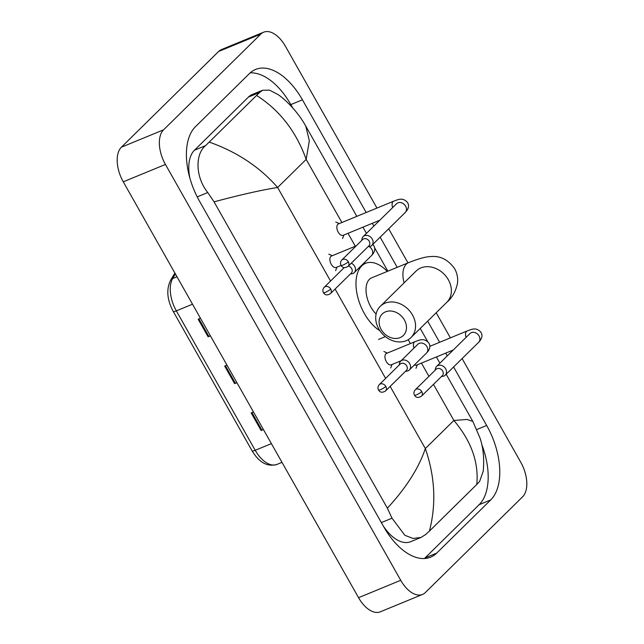 <?xml version="1.0" encoding="UTF-8"?>
<svg xmlns="http://www.w3.org/2000/svg" width="644" height="644" viewBox="0 0 644 644"><rect width="100%" height="100%" fill="white"/><g stroke="black" fill="none" stroke-linecap="round" stroke-linejoin="round"><path stroke-width="0.97" d="M263.436 429.556L261.126 430.506L251.184 412.933L253.494 411.983M210.411 335.838L208.109 336.788L198.167 319.215L200.469 318.265M236.92 382.697L234.617 383.647L224.676 366.074L226.978 365.124M236.879 382.617L235.382 383.309A5.474 1.006 150.5 0 1 234.617 383.647M210.371 335.766L208.873 336.45A5.474 1.006 150.5 0 1 208.109 336.788M263.388 429.476L261.899 430.168A5.474 1.006 150.5 0 1 261.126 430.506M462.11 358.579L520.73 462.183A27.378 15.15 -112.4 0 1 522.606 496.806L425.354 592.536A27.378 15.15 -112.4 0 1 422.536 594.428L380.363 611.8A27.378 15.15 -112.4 0 1 358.555 597.68L123.27 181.817A27.378 15.15 -112.4 0 1 121.394 147.194L218.646 51.464A27.378 15.15 -112.4 0 1 221.464 49.572L263.637 32.2A27.378 15.15 -112.4 0 1 285.445 46.32L376.957 208.068M422.536 594.428A27.378 15.15 -112.4 0 1 400.729 580.3L165.444 164.445A27.378 15.15 -112.4 0 1 163.568 129.822L260.82 34.092A27.378 15.15 -112.4 0 1 263.637 32.2M388.678 228.781L407.974 262.889M436.189 312.751L450.389 337.858M366.186 212.504L302.43 99.82A58.87 32.578 67.6 0 0 255.555 69.455A58.87 32.578 67.6 0 0 249.478 73.521L195.446 126.707A58.87 32.578 67.6 0 0 199.495 201.145L383.744 526.808A58.87 32.578 67.6 0 0 430.619 557.165A58.87 32.578 67.6 0 0 436.696 553.107L490.728 499.921A58.87 32.578 67.6 0 0 486.679 425.475L453.585 366.975M447.298 355.866L445.737 353.105M439.619 342.294L427.656 321.155M397.203 267.324L380.145 237.177M373.866 226.076L372.296 223.307M292.618 107.741L290.83 104.594A58.87 32.578 67.6 0 0 250.17 72.869M424.404 558.533A58.87 32.578 67.6 0 0 425.096 557.881L479.128 504.703A58.87 32.578 67.6 0 0 481.776 444.497M387.382 508.197C406.259 487.669 418.914 467.794 425.33 448.562C435.014 476.576 436.382 504.083 429.435 531.075L425.612 534.56L420.959 537.458L413.07 538.456L404.891 535.317L392.003 518.195L387.382 508.197L214.058 201.846L207.754 192.54C195.301 177.132 195.011 154.053 205.581 145.641L259.604 92.462L262.575 90.257L252.295 94.491A36.966 20.455 67.6 0 0 248.487 97.043L194.456 150.221A36.966 20.455 67.6 0 0 189.9 178.163M383.22 525.882A36.966 20.455 67.6 0 0 410.679 541.693L420.959 537.458M262.575 90.257L269.57 90.152L278.119 94.612C285.622 99.723 298.043 111.951 305.755 126.087L309.329 140.738L306.182 159.39C296.159 131.505 279.681 110.229 256.739 95.554M472.833 421.385L480.199 438.516C483.362 448.361 484.36 459.301 483.193 471.319L479.643 481.374L476.777 484.465C478.886 462.36 471.255 441.027 453.883 420.452L467.021 419.461L472.833 421.385L446.171 374.269M429.435 531.075L476.777 484.465M209.397 142.155C237.113 151.976 259.854 167.086 277.628 187.493C261.73 189.972 240.534 194.762 214.058 201.846M404.384 319.963A15.062 12.236 -134.5 0 0 385.498 311.849A15.062 12.236 -134.5 0 0 381.192 329.519A15.062 12.236 -134.5 0 0 400.077 337.625A15.062 12.236 -134.5 0 0 404.384 319.963M378.761 328.891A21.904 17.799 45.5 0 1 380.266 306.327A21.904 17.799 45.5 0 1 412.498 314.988A21.904 17.799 45.5 0 1 411.001 337.553A21.904 17.799 45.5 0 1 378.761 328.891M416.596 270.585L416.096 271.06A21.904 17.799 -134.5 0 1 448.329 279.721A21.904 17.799 -134.5 0 1 446.831 302.278C452.209 297.761 455.759 291.434 457.481 283.296C458.117 278.184 457.176 273.314 454.64 268.693C448.079 259.524 439.941 255.499 430.232 256.626C425.926 256.65 418.697 258.655 408.546 262.655L371.644 277.854A21.904 12.123 67.6 0 0 369.382 279.367A21.904 12.123 67.6 0 0 376.104 314.031M379.896 330.718A37.65 20.833 -112.4 0 1 358.144 298.575A37.65 20.833 -112.4 0 1 361.767 265.892A37.65 20.833 -112.4 0 1 365.647 263.299A37.65 20.833 -112.4 0 1 387.31 271.398M441.518 376.442L442.38 376.394A6.158 5.007 -134.5 0 0 443.917 376.056A6.158 5.007 -134.5 0 0 445.254 375.17A6.158 5.007 -134.5 0 0 445.672 368.827A6.158 5.007 -134.5 0 0 437.952 365.51A6.158 5.007 -134.5 0 0 436.608 366.396A6.158 5.007 -134.5 0 0 435.344 369.245L435.28 370.107M421.78 391.6A4.452 3.614 -134.5 0 1 421.474 396.181L442.348 375.637A4.452 3.614 -134.5 0 0 442.653 371.049A4.452 3.614 -134.5 0 0 437.075 368.658A4.452 3.614 -134.5 0 0 436.101 369.294L415.235 389.837C413.778 391.56 413.529 393.355 414.478 395.199A4.452 0.813 150.5 0 0 416.507 394.828A4.452 0.813 -29.5 0 0 421.78 391.6A4.452 3.614 -134.5 0 0 415.235 389.837M453.255 350.006L416.555 365.124A6.158 3.413 -112.4 0 1 414.446 364.907M379.823 220.208L343.123 235.334A6.158 3.413 -112.4 0 1 337.899 231.558A6.158 3.413 -112.4 0 1 337.794 224.362A6.158 3.413 -112.4 0 1 338.43 223.935L393.677 201.178C398.193 199.624 402.476 197.072 407.394 202.337C409.431 205.476 408.699 208.873 405.205 212.52A6.158 5.007 -134.5 0 0 405.623 206.169A6.158 5.007 -134.5 0 0 405.43 205.847A6.158 5.007 -134.5 0 0 396.559 203.737L363.176 236.598A6.158 5.007 -134.5 0 0 361.904 239.455L361.848 240.309M368.086 246.652L368.94 246.604A6.158 5.007 -134.5 0 0 370.477 246.258A6.158 5.007 -134.5 0 0 371.821 245.38A6.158 5.007 -134.5 0 0 372.24 239.037A6.158 5.007 -134.5 0 0 364.512 235.72A6.158 5.007 -134.5 0 0 363.176 236.598M348.348 261.802A4.452 3.614 -134.5 0 1 348.042 266.383L368.915 245.839A4.452 3.614 -134.5 0 0 369.221 241.258A4.452 3.614 -134.5 0 0 363.635 238.86A4.452 3.614 -134.5 0 0 362.669 239.496L341.795 260.047C340.346 261.77 340.096 263.557 341.046 265.409A4.452 0.813 150.5 0 0 343.067 265.03A4.452 0.813 -29.5 0 0 348.348 261.802A4.452 3.614 -134.5 0 0 341.795 260.047M401.148 360.712L391.23 364.802A6.158 3.413 -112.4 0 1 386.006 361.026A6.158 3.413 -112.4 0 1 385.901 353.83A6.158 3.413 -112.4 0 1 386.529 353.403L415.002 341.682C419.518 340.129 423.792 337.577 428.719 342.833C430.747 345.981 430.023 349.378 426.529 353.017A6.158 5.007 -134.5 0 0 426.755 346.351A6.158 5.007 -134.5 0 0 419.22 343.357A6.158 5.007 -134.5 0 0 417.884 344.242L400.649 361.204A6.158 5.007 -134.5 0 0 399.385 364.061L399.32 364.915M405.559 371.258L406.42 371.21A6.158 5.007 -134.5 0 0 407.95 370.863A6.158 5.007 -134.5 0 0 409.294 369.986A6.158 5.007 -134.5 0 0 409.182 362.822A6.158 5.007 -134.5 0 0 401.993 360.318A6.158 5.007 -134.5 0 0 400.649 361.204M385.82 386.408A4.452 3.614 -134.5 0 1 385.514 390.988L406.388 370.445A4.452 3.614 -134.5 0 0 406.694 365.856A4.452 3.614 -134.5 0 0 401.107 363.466A4.452 3.614 -134.5 0 0 400.141 364.102L379.276 384.645C377.819 386.376 377.569 388.163 378.519 390.006A4.452 0.813 150.5 0 0 380.548 389.636A4.452 0.813 -29.5 0 0 385.82 386.408A4.452 3.614 -134.5 0 0 379.276 384.645M341.062 265.433L336.152 267.453A6.158 3.413 -112.4 0 1 330.927 263.678A6.158 3.413 -112.4 0 1 330.823 256.489A6.158 3.413 -112.4 0 1 331.459 256.062L356.196 245.871M350.489 273.909L351.342 273.861A6.158 5.007 -134.5 0 0 352.88 273.515A6.158 5.007 -134.5 0 0 354.216 272.637A6.158 5.007 -134.5 0 0 351.278 263.195M330.436 293.64C325.808 296.401 324.278 293.825 323.441 292.666A4.452 0.813 150.5 0 0 325.47 292.287A4.452 0.813 -29.5 0 0 330.742 289.059A4.452 3.614 -134.5 0 1 330.436 293.64L351.31 273.096A4.452 3.614 -134.5 0 0 351.616 268.516A4.452 3.614 -134.5 0 0 348.428 266.004M271.39 443.619L255.217 450.285A6.843 1.256 150.5 0 1 252.11 450.856L173.228 311.438A6.843 1.256 -29.5 0 0 176.343 310.867L255.217 450.285A27.378 15.15 67.6 0 0 277.025 464.404C267.493 467.133 259.186 462.617 252.11 450.856M173.228 311.438C167.062 299.79 166.168 289.43 170.547 280.341A6.843 5.257 30.5 0 1 172.689 278.538A27.378 15.15 67.6 0 0 176.343 310.867L192.516 304.201M175.393 273.95L172.689 278.538L176.987 276.767M225.448 365.752L235.382 383.309M251.965 412.611L261.899 430.168M198.94 318.901L208.873 336.45M390.167 386.408L425.33 448.562L453.883 420.452L433.468 384.371M330.557 281.042L277.628 187.493L306.182 159.39L341.892 222.51M348.01 233.321L355.311 246.233M364.52 262.502L365.108 263.541M408.199 339.702L410.389 343.582M421.442 363.111L428.928 376.354M335.089 289.059L385.627 378.39M260.82 34.092L218.646 51.464M163.568 129.822L121.394 147.194M165.444 164.445L123.27 181.817M400.729 580.3L358.555 597.68M290.83 104.594L302.43 99.82M476.882 429.516L486.679 425.475M479.128 504.703L490.728 499.921M425.096 557.881L436.696 553.107M381.353 522.582L392.003 518.195M197.209 196.879L207.754 192.54M194.456 150.221L205.581 145.641M248.487 97.043L259.604 92.462M408.546 262.655A21.904 12.123 67.6 0 0 406.292 264.161A21.904 12.123 67.6 0 0 404.102 282.869M466.087 337.376A6.158 3.413 -112.4 0 1 466.473 331.394A6.158 3.413 -112.4 0 1 467.109 330.968C471.625 329.414 475.908 326.87 480.827 332.127C482.863 335.274 482.131 338.672 478.637 342.31A6.158 5.007 -134.5 0 0 479.064 335.967A6.158 5.007 -134.5 0 0 478.862 335.637A6.158 5.007 -134.5 0 0 469.991 333.528L436.608 366.396M392.647 207.585A6.158 3.413 -112.4 0 1 393.041 201.604A6.158 3.413 -112.4 0 1 393.677 201.178M413.971 348.09A6.158 3.413 -112.4 0 1 414.366 342.101A6.158 3.413 -112.4 0 1 415.002 341.682M372.779 244.43L373.641 245.493C375.677 248.64 374.945 252.029 371.451 255.676A6.158 5.007 -134.5 0 0 371.677 249.003A6.158 5.007 -134.5 0 0 369.181 246.58M330.742 289.059A4.452 3.614 -134.5 0 0 324.198 287.305L344.202 267.606M170.547 280.341L174.87 273.016M277.025 464.404L281.992 462.36M439.892 363.16L436.382 356.961M430.264 346.15L429.645 345.063M427.705 341.634L420.25 328.448M387.849 271.18L374.575 247.715M366.452 233.369L362.942 227.163M356.832 216.36L305.755 126.087M416.096 271.06L380.266 306.327M365.647 263.299L362.306 264.676M385.378 336.611L378.519 339.436M446.831 302.278L411.001 337.553M421.474 396.181C416.837 398.934 415.316 396.358 414.478 395.199M429.798 346.343L467.109 330.968M417.401 364.778L416 368.32M478.637 342.31L445.254 375.17M348.042 266.383C343.405 269.144 341.875 266.568 341.046 265.409M339.267 223.589L335.782 222.059M343.96 234.98L342.568 238.522M405.205 212.52L371.821 245.38M385.514 390.988C380.878 393.742 379.356 391.166 378.519 390.006M387.374 353.057L383.888 351.527M392.067 364.456L390.675 367.99M426.529 353.017L409.294 369.986M332.296 255.716L328.81 254.187M336.989 267.107L335.596 270.649M371.451 255.676L354.216 272.637M324.198 287.305C322.741 289.027 322.491 290.814 323.441 292.666"/></g></svg>
